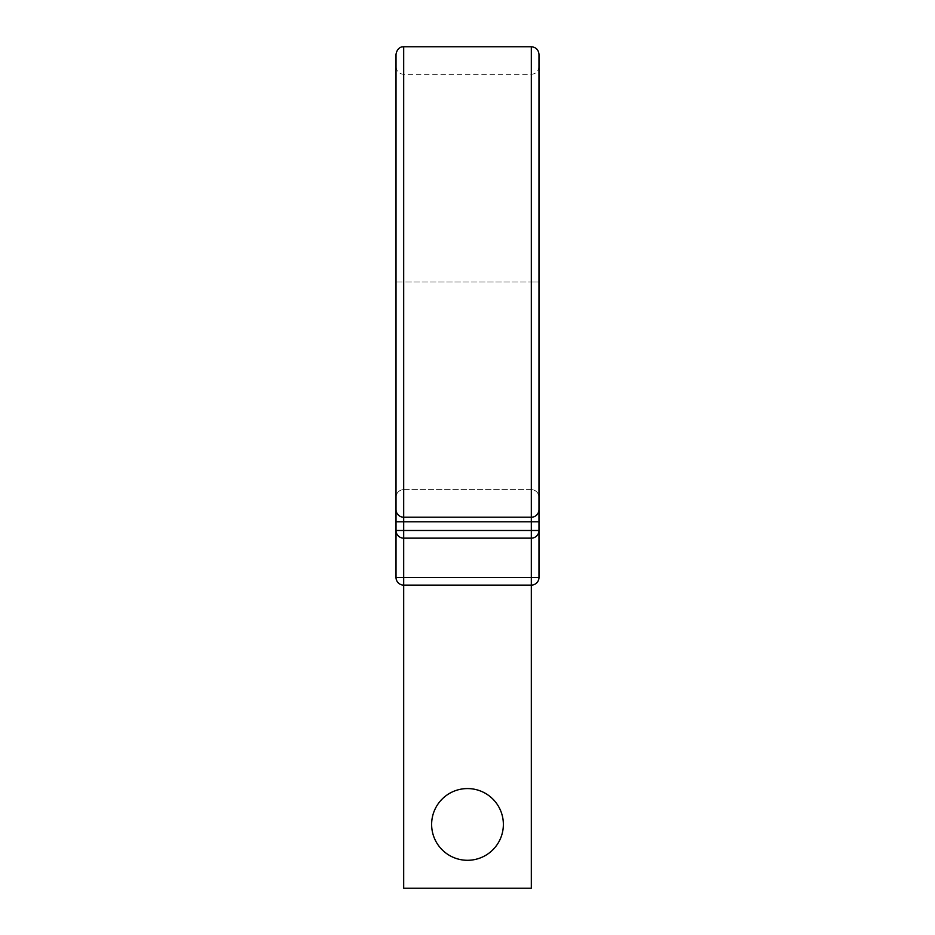<?xml version="1.0" encoding="UTF-8"?>
<svg xmlns="http://www.w3.org/2000/svg" width="935" height="935" viewBox="0 0 935 935"><rect width="100%" height="100%" fill="white"/><g stroke="black" fill="none" stroke-linecap="round" stroke-linejoin="round"><path stroke-width="0.7" stroke-dasharray="4.67 3.51" d="M396.019 54.405L396.019 281.984L403.686 281.984L403.686 74.321L403.686 281.984L396.019 281.984L396.019 66.665L396.019 497.303A7.655 7.655 0 0 1 403.686 489.648L531.314 489.648A7.655 7.655 0 0 1 538.981 497.303L538.981 281.984L531.314 281.984L531.314 74.321L531.314 281.984L538.981 281.984L538.981 54.405M431.631 824.436A35.869 35.869 0 0 1 467.5 788.567A35.869 35.869 0 0 1 503.369 824.436A35.869 35.869 0 0 1 467.5 860.293A35.869 35.869 0 0 1 431.631 824.436M531.314 888.25L403.686 888.25L403.686 585.111L531.314 585.111L531.314 888.25M396.019 509.552L396.019 530.484L396.019 521.812L403.686 521.812L403.686 530.484L396.019 530.484M403.686 46.75L403.686 281.984L531.314 281.984L403.686 281.984L403.686 489.648A7.655 7.655 0 0 0 396.019 497.303A7.655 7.655 0 0 1 403.686 489.648L403.686 521.812L538.981 521.812L538.981 530.484L403.686 530.484L403.686 538.151L531.314 538.151L531.314 281.984L531.314 489.648A7.655 7.655 0 0 1 538.981 497.303A7.655 7.655 0 0 0 531.314 489.648L531.314 538.151M538.981 509.552A7.655 7.655 0 0 1 531.314 517.219L403.686 517.219M403.686 489.648L531.314 489.648M538.981 521.812L538.981 530.484M538.981 281.984L538.981 577.456L396.019 577.456A7.655 7.655 0 0 0 403.686 585.111L403.686 538.151M396.019 281.984L396.019 577.456M531.314 46.75L531.314 585.111A7.655 7.655 0 0 0 538.981 577.456M396.019 66.665C396.475 71.317 399.035 73.865 403.686 74.321L531.314 74.321C535.965 73.865 538.525 71.317 538.981 66.665"/><path stroke-width="1.4" d="M403.686 46.75L531.314 46.75C535.965 47.206 538.525 49.754 538.981 54.405L538.981 509.552A7.655 7.655 0 0 1 531.314 517.219L403.686 517.219L403.686 46.75L401.957 46.949C402.482 46.727 397.106 47.276 396.019 54.405L396.019 577.456A7.655 7.655 0 0 0 403.686 585.111L403.686 888.25L531.314 888.25L531.314 585.111L403.686 585.111L403.686 577.456L538.981 577.456L538.981 530.484A7.655 7.655 0 0 1 531.314 538.151L403.686 538.151A7.655 7.655 0 0 1 396.019 530.484L538.981 530.484A7.655 7.655 0 0 1 531.314 538.151L531.314 585.111A7.655 7.655 0 0 0 538.981 577.456A7.655 7.655 0 0 1 531.314 585.111M503.369 824.436A35.869 35.869 0 0 0 467.5 788.567A35.869 35.869 0 0 0 431.631 824.436A35.869 35.869 0 0 0 467.5 860.293A35.869 35.869 0 0 0 503.369 824.436M531.314 46.75L531.314 517.219A7.655 7.655 0 0 0 538.981 509.552L538.981 530.484A7.655 7.655 0 0 1 531.314 538.151L531.314 521.812L403.686 521.812L403.686 538.151A7.655 7.655 0 0 1 396.019 530.484M396.019 281.984L396.019 521.812L403.686 521.812L403.686 517.219A7.655 7.655 0 0 1 396.019 509.552A7.655 7.655 0 0 0 403.686 517.219A7.655 7.655 0 0 1 396.019 509.552L396.019 497.303M538.981 497.303L538.981 521.812L531.314 521.812L531.314 517.219M538.981 281.984L538.981 521.812M396.019 577.456L403.686 577.456L403.686 538.151"/></g></svg>

